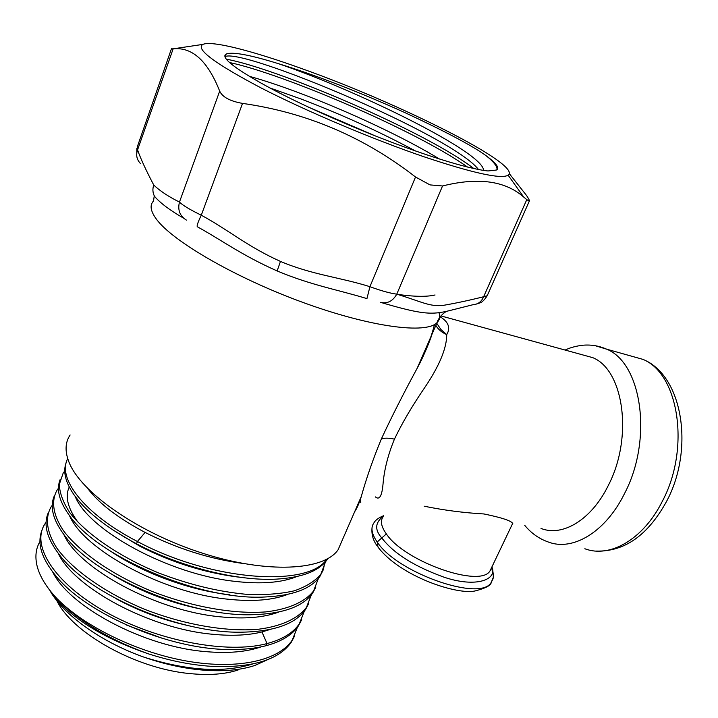 <?xml version="1.0" encoding="UTF-8"?>
<svg xmlns="http://www.w3.org/2000/svg" width="718" height="718" viewBox="0 0 718 718"><rect width="100%" height="100%" fill="white"/><g stroke="black" fill="none" stroke-linecap="round" stroke-linejoin="round"><path stroke-width="1.08" d="M70.122 434.982C65.194 442.279 64.773 451.227 68.865 461.827C80.362 492.207 138.107 532.792 202.808 553.3C267.518 573.969 323.89 570.559 338.061 549.826L342.181 540.367M434.489 324.518C431.347 337.406 425.577 351.973 417.194 368.217L417.185 368.235C403.265 393.913 391.301 417.535 381.294 439.102C373.046 459.125 366.377 478.269 361.28 496.533L361.271 496.551C359.009 503.659 356.81 508.703 354.683 511.674M440.206 316.791C448.553 321.969 450.724 327.911 446.731 334.606C446.74 347.988 439.596 365.381 425.28 386.769C412.365 405.607 402.089 423.064 394.451 439.129C388.034 454.745 384.229 469.698 383.035 483.968C381.967 496.039 379.427 500.356 375.415 496.91M366.889 298.607C338.322 289.848 311.091 285.243 277.139 270.946C241.652 255.222 222.284 240.494 197.414 226.807C196.552 226.215 197.836 222.347 201.282 215.212C189.875 209.629 182.596 205.249 179.464 202.063C168.533 196.642 159.952 190.961 153.742 185.029C145.951 170.193 140.557 158.481 137.56 149.9L137.237 147.011L171.414 48.878M508.138 175.201C501.182 179.321 473.18 173.2 424.141 156.829C372.777 139.301 306.173 111.155 260.616 87.695C214.386 63.256 195.143 48.824 202.907 44.381C212.079 40.298 253.795 51.229 303.131 69.099C400.581 103.796 522.803 165.122 508.138 175.201L523.691 197.037L526.788 199.622L483.636 296.74C481.527 301.641 478.107 304.27 473.395 304.611L450.662 310.329C431.796 315.148 422.238 314.619 380.531 302.341C387.361 303.938 392.773 301.219 396.776 294.165C389.775 293.204 380.827 290.709 369.923 286.679C339.426 277.148 312.518 274.904 280.469 261.424C247.001 246.337 228.611 229.975 201.282 215.212L242.54 103.392C306.415 112.457 364.08 136.994 415.525 177.005L430.037 184.903L442.539 185.971L396.776 294.165C421.915 301.775 429.158 306.73 442.871 305.437C455.383 303.31 468.971 300.411 483.636 296.74L487.199 295.735C484.533 299.855 482.155 302.233 480.091 302.861L475.72 304.27M183.557 218.137C169.879 210.257 160.195 202.988 154.514 196.337C152.674 192.765 152.413 188.996 153.742 185.029M186.411 220.103C179.823 216.019 177.508 210.006 179.464 202.063L219.69 91.132C222.463 97.118 230.074 101.211 242.54 103.392M140.602 163.659C136.788 159.782 135.774 155.196 137.56 149.9L173.146 48.842C192.218 46.832 207.735 60.931 219.69 91.132M436.768 323.288L440.951 329.544L446.731 334.606C441.875 332.524 438.249 329.463 435.844 325.416M541.013 528.439C562.472 537.082 591.515 519.859 608.299 485.458C633.402 437.433 623.762 369.958 592.754 357.654L581.059 354.441M512.787 523.566L512.661 523.458C511.387 520.819 501.828 517.651 483.977 513.962C463.693 512.805 443.76 510.22 424.159 506.199M56.803 600.634C72.491 633.222 136.133 668.664 189.624 673.556C208.92 675.503 225.093 674.301 238.152 669.957M39.966 541.551C35.828 548.525 34.868 556.674 37.085 565.981C39.625 576.168 46.114 586.884 56.534 598.139C78.486 621.079 109.055 639.621 148.24 653.793C107.359 639.72 76.934 621.752 56.973 599.907L47.882 587.737M252.341 664.078C223.63 673.044 187.64 670.783 144.381 657.293C163.013 663.728 181.196 667.875 198.931 669.732C221 671.904 239.624 670.486 254.827 665.478L267.769 659.6M144.381 657.293C102.495 642.574 65.634 616.52 50.897 592.323M296.776 576.59C281.555 582.747 260.948 584.335 234.948 581.365C168.604 574.274 88.431 530.207 75.202 496.452M112.367 529.597L139.804 546.183C171.279 562.221 203.607 572.452 236.796 576.886L240.324 577.29M287.891 594.333C272.696 600.257 252.592 601.872 227.597 599.171C162.313 592.835 83.261 549.189 69.449 515.506M279.015 611.96C264 617.624 244.434 619.248 220.318 616.825C156.246 610.946 78.989 568.916 63.794 534.47M270.13 629.453L261.953 631.948C248.293 635.34 232.013 636.13 213.102 634.308C150.179 628.995 74.295 587.997 58.23 553.336M261.235 646.828C246.462 651.962 228.037 653.568 205.949 651.639C144.031 646.855 69.619 606.827 52.755 572.102M327.839 558.649L327.184 559.618C318.989 571.151 301.919 577.667 275.963 579.157C237.128 581.185 180.442 566.987 136.546 543.813C106.668 527.865 85.702 511.36 73.658 494.298C65.105 481.652 62.708 470.846 66.469 461.898M113.067 575.154C141.993 592.431 173.648 604.188 208.023 610.435M69.233 487.019C64.97 496.246 67.564 507.527 77.032 520.864M111.954 552.133C143.869 573.413 190.36 590.375 229.428 594.737M116.639 598.991C139.112 611.144 163.13 620.056 188.69 625.728M126.53 625.046L162.995 638.571M242.828 563.442C209.512 558.9 176.942 548.561 145.099 532.424C118.38 518.306 99.308 503.731 87.883 488.716M326.789 559.232C307.842 587.898 210.706 580.898 137.434 541.507C84.168 514.034 56.937 478.296 67.725 458.649M325.577 561.691L320.838 574.256C314.951 581.212 306.128 586.723 294.362 590.788C281.025 593.867 265.436 595.078 247.593 594.423C218.909 591.883 189.184 584.694 158.4 572.856C118.838 556.414 86.268 533.923 69.96 512.858C63.148 502.519 59.594 493.015 59.325 484.345L63.184 473.063L64.755 470.972M318.451 578.313L313.622 590.896C305.159 601.792 288.78 609.223 265.723 611.907C233.601 614.33 191.096 606.755 151.256 591.076C111.882 574.687 79.554 552.061 63.471 530.71C52.89 514.905 50.978 500.85 57.09 490.098L58.472 488.186M311.379 594.791L306.451 607.41C297.871 618.584 281.42 626.311 258.354 629.255C226.224 632.028 183.835 624.714 144.183 609.115C105.007 592.799 72.922 570.038 57.045 548.408C46.607 532.388 44.83 518.064 51.032 507.007L52.261 505.266M304.36 611.126L299.343 623.789C293.267 632.818 282.506 639.415 267.042 643.57C227.427 654.269 157.323 641.012 105.672 611.942C53.85 582.944 30.73 545.133 44.992 523.817L46.105 522.192M324.796 562.571L323.306 569.769L319.932 576.348C311.127 588.886 292.639 595.769 264.448 597.017C199.775 600.634 96.652 556.27 68.991 514.887C59.073 500.985 56.166 489.102 60.267 479.22M315.857 587.046L312.725 592.969C303.256 606.539 283.269 613.791 252.745 614.698C189.408 617.04 93.511 575.791 64.584 535.493C53.15 520.299 49.659 507.267 54.11 496.398M308.749 603.416L305.563 609.456C295.367 624.148 273.755 631.723 240.727 632.199C179.06 633.231 90.387 595.06 60.447 556.136C47.334 539.595 43.188 525.352 48.016 513.424M301.704 619.652L298.455 625.827C292.37 634.883 281.6 641.497 266.136 645.679C255.258 648.516 242.648 649.781 228.288 649.503C168.685 649.162 87.327 614.096 56.659 576.868C41.644 558.909 36.753 543.391 41.967 530.306M294.712 635.753L291.409 642.045C279.553 659.16 254.396 667.345 215.93 666.582C194.354 665.649 171.79 661.377 148.24 653.793M297.396 627.317L292.289 640.025C278.979 660.327 238.547 669.876 188.215 661.332C137.955 652.815 84.096 626.563 56.534 598.139M439.47 159.037C404.71 137.73 349.962 112.214 303.023 94.363C282.524 86.555 264.691 80.56 249.541 76.368M269.833 87.919L301.228 99.066C341.418 114.359 379.508 131.672 415.489 150.995M478.484 169.502C452.87 135.846 244.308 48.411 225.29 56.489L224.958 56.641M278.288 63.624C316.18 75.354 358.111 91.563 404.099 112.241C445.088 131.295 472.417 145.772 486.086 155.689C496.623 163.56 500.024 168.353 496.282 170.058L487.989 170.965C468.45 169.044 422.642 154.891 370.47 133.997C318.029 112.564 278.072 93.564 250.582 76.988C229.554 64.324 221.422 56.659 226.188 54.003C232.596 51.642 249.963 54.846 278.288 63.624C355.993 89.93 483.618 152.288 483.582 170.399M226.314 59.172C277.516 68.506 425.989 131.681 473.799 168.533M523.691 197.037C505.14 180.765 478.089 177.077 442.539 185.971M526.788 199.622L529.256 201.228C529.875 201.103 528.995 199.218 526.626 195.601L509.277 173.603M487.603 294.829L529.256 201.228M366.943 298.625L369.923 286.679L415.525 177.005M171.44 48.779L172.778 48.851M179.697 47.855L180.164 47.792M486.086 155.689C493.598 161.685 497.251 166.28 497.035 169.484M229.509 62.52C282.407 73.64 416.449 130.595 467.499 167.061M307.834 106.865L375.649 136.061M435.054 294.981C426.564 296.983 413.792 296.74 396.731 294.245M491.875 567.005C497.673 579.399 476.411 588.311 443.536 577.012C407.627 563.872 391.068 549.934 381.779 537.962C374.527 529.857 375.047 522.596 383.349 516.17M438.967 312.698C440.224 316.656 439.596 319.941 437.1 322.535C426.609 334.247 371.251 327.354 303.427 302.61C235.63 277.983 171.79 240.898 156.048 218.676C150.466 210.904 149.631 205.016 153.526 200.995L154.253 195.817M381.294 439.102C384.04 437.845 388.42 437.854 394.451 439.129M277.139 270.946L280.469 261.424M139.804 546.183L136.546 543.813L137.434 541.507L145.099 532.424M266.136 645.679L267.042 643.57L261.953 631.948M491.516 567.767L490.125 570.675C481.042 588.437 404.575 561.673 386.356 533.923L377.192 542C397 572.892 481.114 602.196 491.238 582.343L492.979 578.214M386.356 533.923C381.231 526.743 380.127 521.053 383.044 516.852M373.755 523.135L373.773 523.117C370.533 527.739 371.673 534.039 377.192 542L378.009 547.107C400.249 576.5 457.088 595.06 475.056 590.959C485.7 588.23 491.094 585.35 491.247 582.334L492.297 580.297C493.742 578.564 493.643 574.059 491.983 566.771M524.732 525.343C531.266 533.25 539.083 538.796 548.193 541.964C572.479 551.541 605.364 532.406 624.436 493.733C653.057 439.56 641.892 363.263 606.737 349.208L595.096 345.663M629.237 355.527L642.888 359.359C678.779 373.575 690.716 448.732 662.068 501.801C642.987 539.703 609.681 558.326 584.847 548.74M338.061 549.826L361.28 496.533C359.969 501.002 359.835 502.869 360.867 502.133M446.973 311.262C442.665 312.806 437.352 320.013 437.1 322.535L417.185 368.235M136.716 155.671L136.851 148.213M439.649 317.562L439.703 319.366L439.093 319.438M440.924 315.911L592.754 357.654M320.838 574.256L319.932 576.348M313.622 590.896L312.725 592.96M306.451 607.401L305.554 609.456M299.334 623.78L298.446 625.818M292.208 640.142L291.391 642.036M226.188 54.003L225.29 56.489M202.907 44.381L173.146 48.842M512.661 523.458L490.125 570.675L490.735 570.505L491.642 567.498M373.773 523.117C375.209 520.29 378.467 517.831 383.529 515.757M376.968 545.635C373.028 540.268 371.394 534.246 372.05 527.577M596.254 551.074C624.436 551.855 647.842 535.341 666.492 501.541C694.468 449.755 683.114 375.496 642.888 359.359L606.737 349.208C598.606 345.645 590.232 344.362 581.589 345.358C575.1 346.291 569.616 347.853 565.147 350.061M417.194 368.217C425.37 353.4 432.272 334.229 431.814 334.669"/></g></svg>
